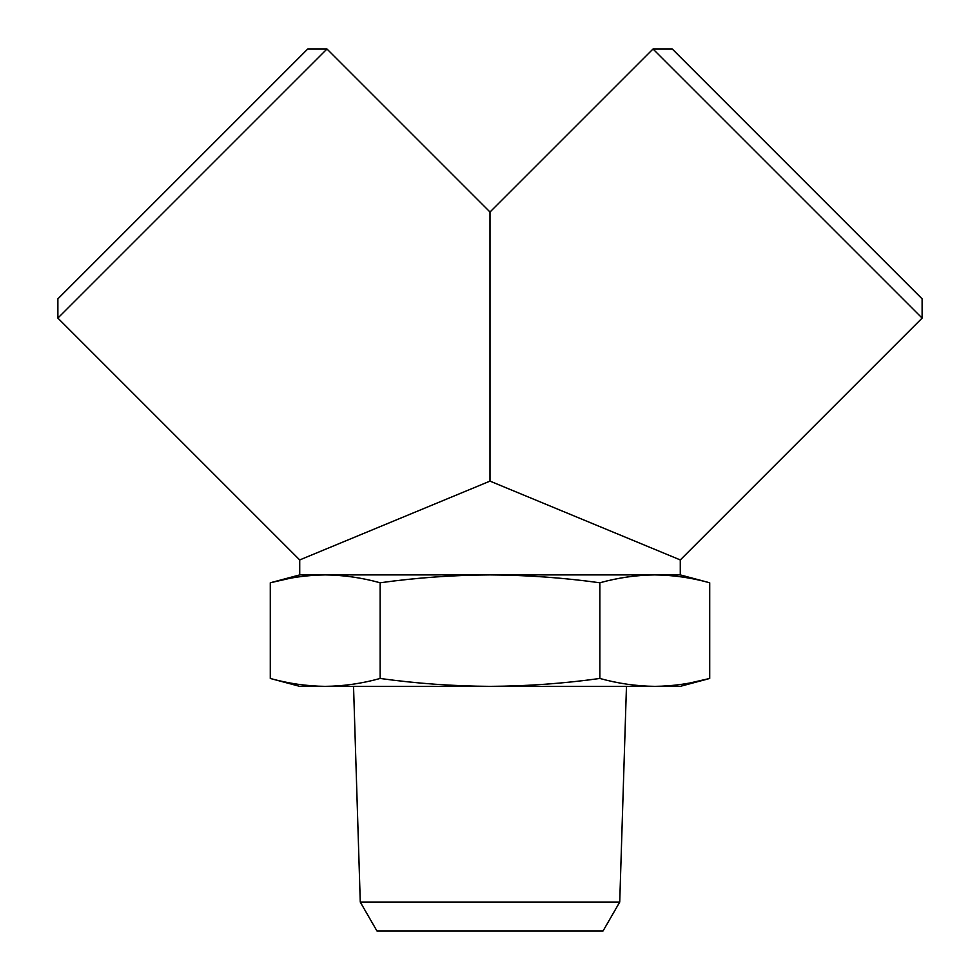 <?xml version="1.0" encoding="UTF-8"?>
<svg xmlns="http://www.w3.org/2000/svg" width="980" height="980" viewBox="0 0 980 980"><rect width="100%" height="100%" fill="white"/><g stroke="black" fill="none" stroke-linecap="round" stroke-linejoin="round"><path stroke-width="1.47" d="M654.787 686.355L680.279 686.355L709.716 678.466C691.414 683.55 673.101 686.172 654.787 686.355C636.486 686.172 618.172 683.55 599.858 678.466C563.549 683.526 526.922 686.159 490 686.355L654.787 686.355M689.945 682.962L709.716 678.466L709.716 582.782C691.414 577.71 673.101 575.076 654.787 574.905C673.101 575.076 691.414 577.71 709.716 582.782L680.279 574.905L680.279 559.935L490 481.119L490 212.011L326.989 49L57.881 318.096L57.881 298.875L307.757 49L326.989 49M270.284 678.466L299.721 686.355L490 686.355C453.373 686.159 416.757 683.538 380.142 678.466C361.828 683.55 343.515 686.172 325.213 686.355C306.899 686.172 288.586 683.55 270.284 678.466L270.284 582.782C288.586 577.71 306.899 575.076 325.213 574.905C343.515 575.076 361.828 577.71 380.142 582.782C416.451 577.722 453.079 575.089 490 574.905C526.628 575.089 563.243 577.722 599.858 582.782C618.172 577.71 636.486 575.076 654.787 574.905L680.279 574.905M619.727 902.078L360.273 902.078L376.969 931L603.031 931L619.727 902.078L626.465 686.355M360.273 902.078L353.535 686.355M290.055 578.286L270.284 582.782L299.721 574.905L654.787 574.905M599.858 582.782L599.858 678.466M380.142 582.782L380.142 678.466M653.011 49L922.119 318.096L922.119 298.875L672.243 49L653.011 49L490 212.011M922.119 318.096L680.279 559.935M299.721 574.905L299.721 559.935L57.881 318.096M299.721 559.935L490 481.119"/></g></svg>
